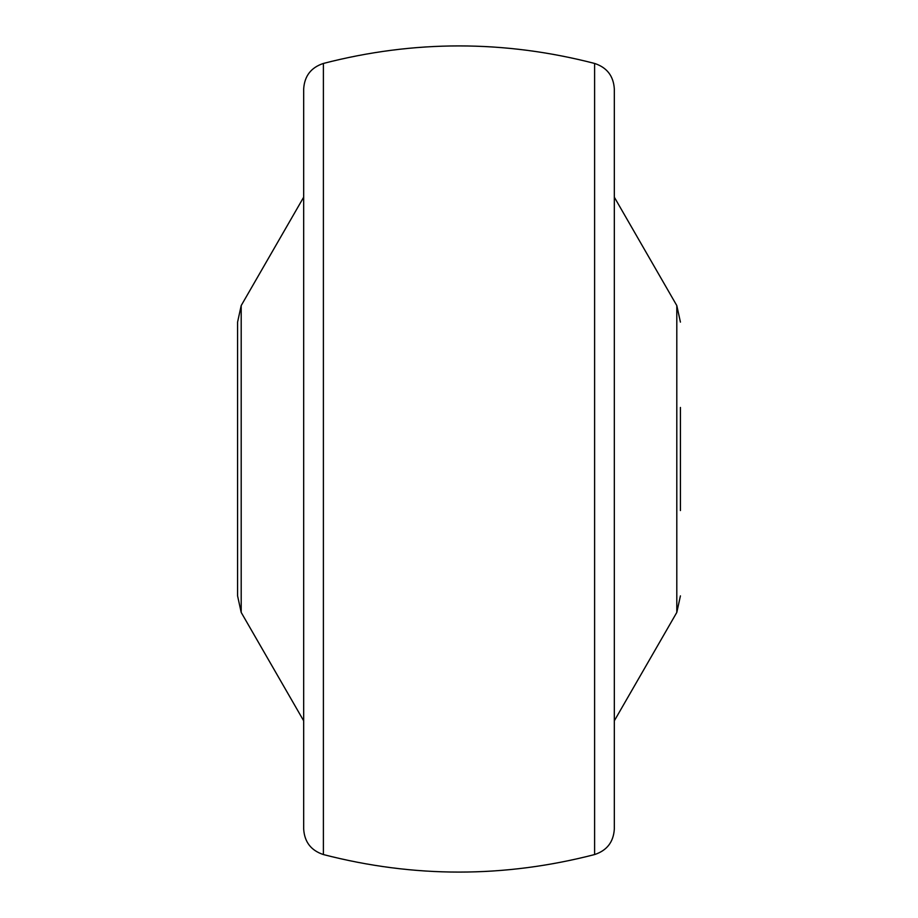 <?xml version="1.0" encoding="UTF-8"?>
<svg xmlns="http://www.w3.org/2000/svg" width="918" height="918" viewBox="0 0 918 918"><rect width="100%" height="100%" fill="white"/><g stroke="black" fill="none" stroke-linecap="round" stroke-linejoin="round"><path stroke-width="1.38" d="M614.326 197.186L676.807 305.579L676.807 612.421L614.326 720.814L614.326 769.307L614.326 89.012C613.534 76.033 606.959 67.507 594.612 63.445L594.612 854.555C606.959 850.493 613.534 841.967 614.326 828.988L614.326 459M323.388 63.445L323.388 854.555C311.041 850.493 304.466 841.967 303.674 828.988L303.674 89.012C304.466 76.033 311.041 67.507 323.388 63.445C413.8 40.071 504.2 40.071 594.612 63.445M237.578 595.885L237.578 322.115L241.193 305.579L241.193 612.421L237.578 595.885M680.422 407.443L680.422 510.557M323.388 854.555C413.8 877.929 504.2 877.929 594.612 854.555M303.674 720.814L241.193 612.421M303.674 197.186L241.193 305.579M676.807 612.421L680.422 595.885M676.807 305.579L680.422 322.115"/></g></svg>
